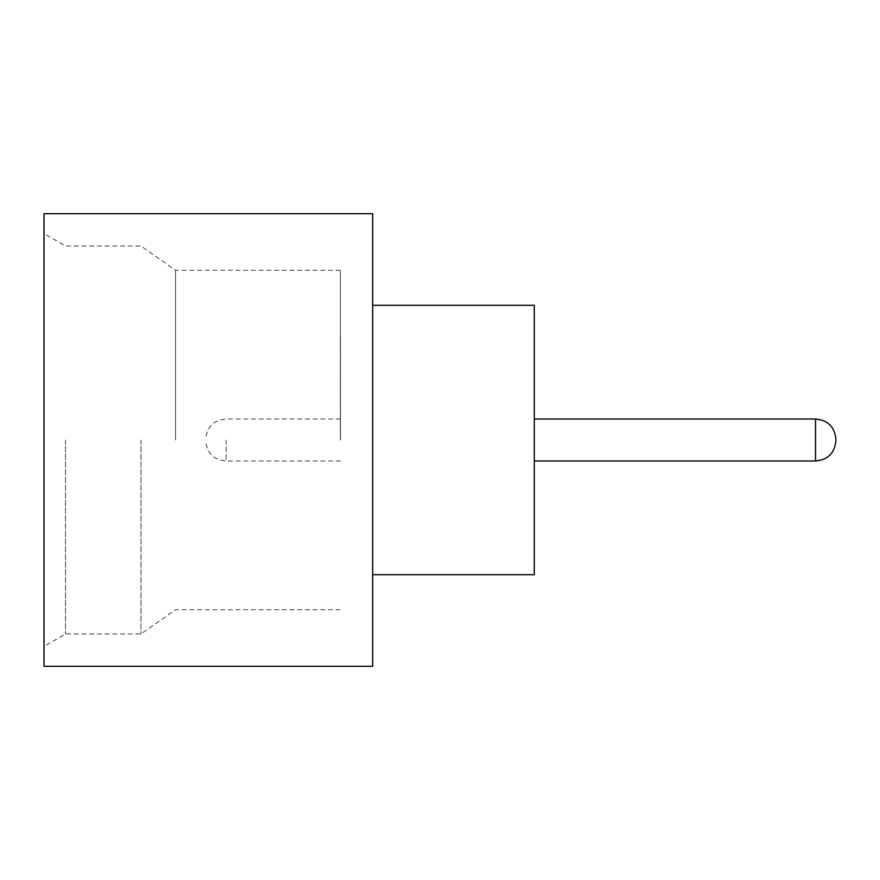 <?xml version="1.0" encoding="UTF-8"?>
<svg xmlns="http://www.w3.org/2000/svg" width="880" height="880" viewBox="0 0 880 880"><rect width="100%" height="100%" fill="white"/><g stroke="black" fill="none" stroke-linecap="round" stroke-linejoin="round"><path stroke-width="0.66" stroke-dasharray="4.4 3.3" d="M534.182 440L534.182 334.939L534.182 440M140.976 440L140.976 633.963L140.976 440M175.604 440L175.604 270.281L175.604 440M44 666.281L44 213.719M65.549 440L65.549 633.963L65.549 440M372.658 666.281L372.658 213.719M534.281 574.695L534.281 305.305M340.329 440L340.329 270.281L340.329 440M340.439 440L340.439 334.939L340.439 440M44 440L44 646.404L44 440M372.658 440L372.658 305.305L372.658 440M815.529 418.99L815.529 461.01M226.105 440L226.105 461.01L226.105 440M340.329 270.281L175.604 270.281L140.976 246.037L65.549 246.037L44 233.596M340.439 461.01L226.105 461.01C213.785 459.91 206.965 453.09 205.634 440.539M340.439 418.99L226.105 418.99C213.785 420.09 206.965 426.91 205.634 439.461M340.329 609.719L175.604 609.719L140.976 633.963L65.549 633.963L44 646.404"/><path stroke-width="1.32" d="M372.658 305.305L534.281 305.305L534.281 574.695L372.658 574.695M372.658 440L372.658 666.281L44 666.281L44 213.719L372.658 213.719L372.658 440M534.281 461.01L815.529 461.01L815.529 418.99C827.849 420.09 834.669 426.91 836 439.461M815.529 461.01C827.849 459.91 834.669 453.09 836 440.539M815.529 418.99L534.281 418.99"/></g></svg>
